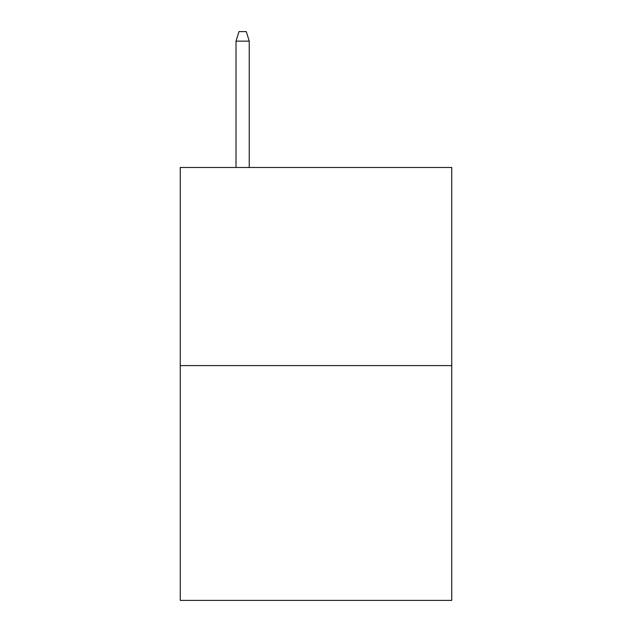 <?xml version="1.0" encoding="UTF-8"?>
<svg xmlns="http://www.w3.org/2000/svg" width="632" height="632" viewBox="0 0 632 632"><rect width="100%" height="100%" fill="white"/><g stroke="black" fill="none" stroke-linecap="round" stroke-linejoin="round"><path stroke-width="0.95" d="M451.746 365.604L451.746 167.488L180.254 167.488L180.254 600.4L451.746 600.4L451.746 365.604L180.254 365.604M249.229 167.488L249.229 41.135L236.02 41.135L236.02 167.488M236.02 41.135L238.959 31.6L246.29 31.6L249.229 41.135"/></g></svg>
